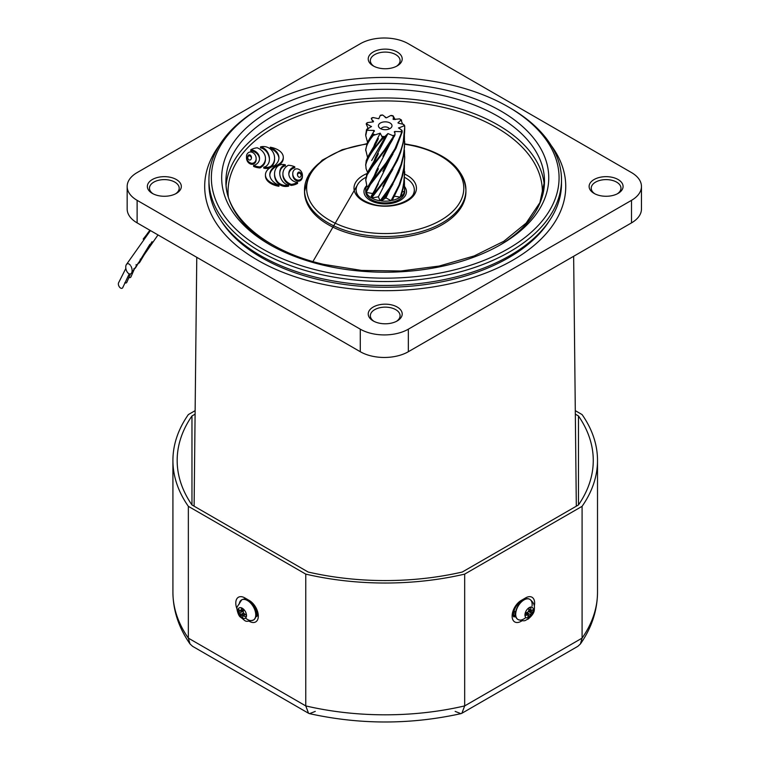 <?xml version="1.0" encoding="UTF-8"?>
<svg xmlns="http://www.w3.org/2000/svg" width="760" height="760" viewBox="0 0 760 760"><rect width="100%" height="100%" fill="white"/><g stroke="black" fill="none" stroke-linecap="round" stroke-linejoin="round"><path stroke-width="1.14" d="M392.008 125.571A6.793 3.923 0 0 0 384.873 121.847A6.793 3.923 0 0 0 378.433 125.97A6.793 3.923 0 0 0 379.012 127.366A6.793 3.923 0 0 0 385.215 129.694A6.793 3.923 0 0 0 391.419 127.366A6.793 3.923 0 0 0 392.008 125.571M389.376 128.868A4.246 2.451 0 0 0 385.215 126.92A4.246 2.451 0 0 0 381.055 128.868M366.709 185.649A21.242 12.264 0 0 0 363.974 191.662A21.242 12.264 0 0 0 364.002 192.289A21.242 12.264 0 0 0 385.757 203.927A21.242 12.264 0 0 0 406.457 191.662A21.242 12.264 0 0 0 406.429 191.045A21.242 12.264 0 0 0 404.7 186.789M365.759 191.093A19.485 11.248 0 0 0 365.731 191.662A19.485 11.248 0 0 0 365.759 192.232A19.485 11.248 0 0 0 385.709 202.91A19.485 11.248 0 0 0 404.7 191.662A19.485 11.248 0 0 0 404.681 191.093M404.69 189.563A19.485 11.248 180 0 1 404.7 189.934A19.485 11.248 180 0 1 404.662 190.618L404.7 187.511M404.387 179.977L404.558 191.311A19.485 11.248 180 0 1 400.938 196.583L403.237 187.843L404.7 172.444M404.396 164.92L404.272 179.541L402.743 188.48L400.197 197.125A19.485 11.248 180 0 1 392.207 200.431L399.865 184.614L402.515 175.997L404.159 167.086L404.7 157.396M404.396 149.862L404.671 158.716L403.845 167.751L401.926 176.605L399.048 185.117L391.087 200.659A19.485 11.248 180 0 1 381.263 200.944L390.592 188.005L398.677 172.586L401.66 164.112L403.683 155.296L404.7 142.329M404.396 134.805L404.5 146.956L403.265 155.942L400.985 164.682L393.86 180.899L389.433 188.176L380.104 200.792A19.485 11.248 180 0 1 371.573 197.97L388.92 175.493L397.385 160.493L400.681 152.18L403.066 143.478L404.7 127.271M398.553 128.079L403.854 125.894L404.7 126.464C405.65 157.529 381.539 184.034 370.747 197.467A19.485 11.248 180 0 1 366.215 192.432L370.405 184.5L387.229 162.897L396.007 148.333L402.22 131.955L402.03 130.406L398.497 127.851M394.497 132.401L394.801 131.461L400.776 131.689L401.612 132.544L394.991 148.694L386.042 162.944L369.664 183.968L365.987 191.757A19.485 11.248 180 0 1 365.759 190.504A19.485 11.248 180 0 1 365.731 189.934A19.485 11.248 180 0 1 366.89 186.105L365.759 180.016L367.108 174.971L372.523 166.611L390.174 143.469L395.019 134.919L394.801 131.461L394.269 131.879M372.571 164.939L375.506 157.329L387.952 133.551L392.758 135.603L393.309 136.695L384.322 150.204L368.695 170.411L366.7 174.325L365.759 180.016M365.731 179.17L365.759 179.939M367.545 172.453L366.092 168.663L365.759 164.958C367.127 158.441 373.084 149.34 383.629 137.674L387.952 133.551M372.571 149.872L374.69 144.067L380.228 133.161L382.441 137.598L368.267 156.056L366.234 160.626L365.759 164.873M367.536 157.386L365.759 149.9C366.177 145.711 368.714 140.875 373.388 135.404L380.228 133.161M368.277 140.98L373.322 132.297L372.457 134.966L367.137 143.165L365.759 149.825M367.545 142.329L365.731 135.612L366.89 130.292L374.091 130.435L374.462 131.052L373.322 132.297M371.516 126.464L366.519 129.627L365.759 134.757M368.011 128.145L366.215 123.966L366.814 124.06L366.215 123.966M393.309 116.232L395.143 119.576M397.983 122.768L401.014 120.052L402.601 124.07M404.662 125.77L404.7 126.464A19.485 11.248 0 0 0 404.681 125.894A19.485 11.248 0 0 0 404.662 125.77L403.702 124.421L398.164 123.101M373.16 121.97L371.744 119.548L373.53 121.305L373.245 121.866L367.394 122.616L366.519 123.291A19.485 11.248 0 0 0 366.272 123.823M366.215 123.87L366.519 123.291M371.744 119.548L371.345 118.588A18.639 10.763 0 0 1 373.179 117.553L372.457 117.962L373.179 117.553L378.803 118.75L380.266 115.396L381.263 115.444M380.266 115.396A18.639 10.763 0 0 1 382.774 115.102L386.394 117.857L390.773 115.501L392.207 115.957M390.773 115.501A18.639 10.763 0 0 1 393.148 116.033L393.613 119.481L399.503 118.864L401.375 119.938M392.986 119.054L393.613 119.481M371.478 126.616L366.814 124.06A18.639 10.763 0 0 1 367.394 122.616M399.503 118.864A18.639 10.763 0 0 1 401.014 120.052L401.612 120.374M391.087 200.659L385.918 197.857L381.263 200.944M385.918 197.857L390.573 188.024M400.197 197.125L394.582 196.251M404.558 191.311L402.268 192.023M372.59 134.748L372.837 133.912M373.464 132.078L374.091 130.435M367.83 186.96L366.89 186.105M372.571 179.987L376.399 170.534L390.573 142.851M370.747 197.467L373.16 194.303M390.583 157.89L373.017 193.591L366.215 192.432M380.104 200.792L378.385 196.821L371.573 197.97M378.385 196.821L390.573 172.976M318.744 270.541A173.859 100.377 0 0 0 529.796 233.538A173.859 100.377 0 0 0 508.155 106.818A173.859 100.377 0 0 0 451.687 85.044A173.859 100.377 0 0 0 262.276 106.818A173.859 100.377 0 0 0 318.744 270.541M509 107.312A176.282 101.773 180 0 1 509.865 107.806A176.282 101.773 180 0 1 561.497 179.768A176.282 101.773 180 0 1 317.822 273.809A176.282 101.773 180 0 1 208.934 179.768A176.282 101.773 180 0 1 260.566 107.806A176.282 101.773 180 0 1 261.43 107.312M270.303 147.231A23.598 13.623 180 0 1 278.939 157.766A23.598 13.623 180 0 1 274.654 165.585A18.696 10.792 0 0 0 265.449 174.886A18.696 10.792 0 0 0 278.91 185.25A23.199 13.395 180 0 1 269.791 174.6A23.199 13.395 180 0 1 275.196 166.012A18.154 10.478 0 0 0 283.29 157.282A18.154 10.478 0 0 0 272.08 147.592A18.154 10.478 0 0 0 270.303 147.231L270.303 148.276A23.598 13.623 180 0 1 278.92 158.289M260.537 146.87A5.519 3.192 180 0 1 261.26 147.012A5.519 3.192 180 0 1 263.112 147.734A17.29 9.984 180 0 1 266.161 150.214A27.132 15.665 180 0 1 268.109 153.178A39.416 22.752 180 0 1 269.287 156.94A38.389 22.163 180 0 1 269.448 159.02A38.389 22.163 180 0 1 269.334 160.759A23.788 13.727 180 0 1 268.356 163.704A14.174 8.179 180 0 1 266.209 166.174A4.56 2.631 180 0 1 263.796 167.133A6.916 3.99 0 0 0 268.042 167.276A5.092 2.945 0 0 0 270.151 166.62A7.324 4.228 0 0 0 271.776 165.405A24.225 13.984 0 0 0 273.923 161.889A31.122 17.965 0 0 0 274.588 158.422A35.207 20.33 0 0 0 274.588 158.166A35.207 20.33 0 0 0 274.084 154.717A31.359 18.107 0 0 0 272.365 151.164A17.888 10.326 0 0 0 270.009 148.732A11.029 6.365 0 0 0 266.608 147.012A6.061 3.496 0 0 0 265.952 146.832A6.061 3.496 0 0 0 265.287 146.699A7.191 4.151 0 0 0 262.048 146.604A6.678 3.857 0 0 0 260.537 146.87L260.537 147.915A5.519 3.192 180 0 1 261.26 148.048A5.519 3.192 180 0 1 263.112 148.78A17.29 9.984 180 0 1 266.161 151.259A27.132 15.665 180 0 1 268.109 154.223A39.416 22.752 180 0 1 269.287 157.985A38.389 22.163 180 0 1 269.439 159.534M288.648 185.117A5.519 3.192 180 0 1 286.083 184.252A17.29 9.984 180 0 1 283.034 181.773A27.132 15.665 180 0 1 281.077 178.809A39.416 22.752 180 0 1 279.908 175.047A38.389 22.163 180 0 1 279.737 172.976A38.389 22.163 180 0 1 279.86 171.237A23.788 13.727 180 0 1 280.829 168.283A14.174 8.179 180 0 1 283.062 165.756A4.56 2.631 180 0 1 285.342 164.825A5.139 2.973 0 0 0 284.876 164.702A5.139 2.973 0 0 0 282.663 164.474A5.766 3.325 0 0 0 278.986 165.376A8.626 4.978 0 0 0 277.144 166.829A24.225 13.984 0 0 0 275.215 170.069A31.122 17.965 0 0 0 274.55 173.536A35.207 20.33 0 0 0 274.55 173.793A35.207 20.33 0 0 0 275.063 177.241A31.359 18.107 0 0 0 276.783 180.794A17.888 10.326 0 0 0 279.138 183.226A11.029 6.365 0 0 0 282.729 185.003A6.165 3.562 0 0 0 286.064 185.421A14.126 8.151 0 0 0 287.128 185.355A6.669 3.847 0 0 0 288.648 185.117L288.648 186.162A6.669 3.847 0 0 1 287.128 186.399A14.126 8.151 0 0 1 286.064 186.457A6.165 3.562 0 0 1 282.729 186.048A11.029 6.365 0 0 1 279.138 184.262A17.888 10.326 0 0 1 276.783 181.83A31.359 18.107 0 0 1 275.063 178.277A35.207 20.33 0 0 1 274.55 174.838A35.207 20.33 0 0 1 274.55 174.582L274.55 174.049M301.197 175.465A10.963 6.337 0 0 0 300.969 174.6A6.394 3.686 0 0 0 300.504 173.831A3.325 1.919 0 0 0 299.725 173.223A0.864 0.503 0 0 0 298.509 173.261A3.325 1.919 0 0 0 297.844 173.907A6.394 3.686 0 0 0 297.521 174.705A10.963 6.337 0 0 0 297.474 174.933M299.725 172.188A0.864 0.503 0 0 0 298.509 172.216A3.325 1.919 0 0 0 297.844 172.862A6.394 3.686 0 0 0 297.521 173.66A10.963 6.337 0 0 0 297.435 174.42A10.963 6.337 0 0 0 297.702 175.798A6.394 3.686 0 0 0 298.167 176.577A3.325 1.919 0 0 0 298.946 177.175A0.864 0.503 0 0 0 300.162 177.137A3.325 1.919 0 0 0 300.827 176.5A6.394 3.686 0 0 0 301.159 175.702A10.963 6.337 0 0 0 301.235 174.942A10.963 6.337 0 0 0 300.969 173.565A6.394 3.686 0 0 0 300.504 172.786A3.325 1.919 0 0 0 299.725 172.188L299.725 173.223M297.787 168.948A2.46 1.415 0 0 0 295.079 169.28A7.058 4.075 0 0 0 293.55 170.696A12.426 7.172 0 0 0 292.856 172.463A20.273 11.704 0 0 0 292.752 173.603A20.273 11.704 0 0 0 293.645 177.032A12.426 7.172 0 0 0 294.937 178.685A7.058 4.075 0 0 0 296.913 179.892A2.46 1.415 0 0 0 300.095 179.711A7.058 4.075 0 0 0 301.625 178.296A12.426 7.172 0 0 0 302.319 176.529A20.273 11.704 0 0 0 302.413 175.389A20.273 11.704 0 0 0 301.53 171.959A12.426 7.172 0 0 0 300.238 170.306A7.058 4.075 0 0 0 298.252 169.1A2.46 1.415 0 0 0 297.787 168.948M250.781 149.786A6.403 3.696 180 0 1 252.282 150.024A6.403 3.696 180 0 1 253.583 150.442A11.837 6.83 180 0 1 256.443 152.142A16.121 9.31 180 0 1 258.352 154.337A21.736 12.55 180 0 1 259.416 157.13A21.802 12.587 180 0 1 259.54 158.431A21.802 12.587 180 0 1 259.369 159.98A16.34 9.433 180 0 1 258.295 162.374A12.055 6.963 180 0 1 256.101 164.398A6.498 3.752 180 0 1 253.602 165.395A14.297 8.255 0 0 0 256.804 166.45A11.486 6.631 0 0 0 260.015 166.915A17.233 9.947 0 0 0 264.262 162.868A26.144 15.095 0 0 0 265.459 158.346A26.144 15.095 0 0 0 265.363 157.073A26.429 15.257 0 0 0 262.599 151.449A17.888 10.326 0 0 0 257.212 147.791A11.049 6.384 0 0 0 253.897 148.457A13.471 7.78 0 0 0 250.781 149.786L250.781 150.822A6.403 3.696 180 0 1 252.282 151.059A6.403 3.696 180 0 1 253.583 151.477A11.837 6.83 180 0 1 256.443 153.188A16.121 9.31 180 0 1 258.352 155.382A21.736 12.55 180 0 1 259.416 158.166A21.802 12.587 180 0 1 259.521 158.954M294.756 166.782A14.297 8.255 0 0 0 291.584 165.737A14.297 8.255 0 0 0 291.545 165.727A11.486 6.631 0 0 0 288.344 165.262A17.233 9.947 0 0 0 284.098 169.309A26.144 15.095 0 0 0 282.901 173.831A26.144 15.095 0 0 0 282.986 175.104A26.429 15.257 0 0 0 285.75 180.718A17.888 10.326 0 0 0 291.147 184.386L291.147 185.421A11.049 6.384 0 0 0 294.452 184.766A13.471 7.78 0 0 0 297.569 183.435L297.569 182.391A6.403 3.696 180 0 1 294.766 181.735A11.837 6.83 180 0 1 291.906 180.034A16.121 9.31 180 0 1 290.006 177.831A21.736 12.55 180 0 1 288.933 175.047A21.802 12.587 180 0 1 288.819 173.745A21.802 12.587 180 0 1 288.981 172.197A16.34 9.433 180 0 1 290.063 169.803A12.055 6.963 180 0 1 292.248 167.78A6.498 3.752 180 0 1 294.756 166.782L294.756 167.827A6.498 3.752 180 0 0 292.248 168.815A12.055 6.963 180 0 0 290.063 170.848A16.34 9.433 180 0 0 288.981 173.232A21.802 12.587 180 0 0 288.838 174.268M251.417 158.222A10.963 6.337 0 0 0 251.19 157.358A6.394 3.686 0 0 0 250.724 156.579A3.325 1.919 0 0 0 249.945 155.98A0.864 0.503 0 0 0 248.729 156.018A3.325 1.919 0 0 0 248.064 156.664A6.394 3.686 0 0 0 247.741 157.463A10.963 6.337 0 0 0 247.694 157.691M249.945 154.945A0.864 0.503 0 0 0 248.729 154.974A3.325 1.919 0 0 0 248.064 155.619A6.394 3.686 0 0 0 247.741 156.417A10.963 6.337 0 0 0 247.655 157.168A10.963 6.337 0 0 0 247.922 158.555A6.394 3.686 0 0 0 248.387 159.334A3.325 1.919 0 0 0 249.166 159.932A0.864 0.503 0 0 0 250.382 159.894A3.325 1.919 0 0 0 251.047 159.258A6.394 3.686 0 0 0 251.37 158.46A10.963 6.337 0 0 0 251.455 157.7A10.963 6.337 0 0 0 251.19 156.322A6.394 3.686 0 0 0 250.724 155.543A3.325 1.919 0 0 0 249.945 154.945L249.945 155.98M251.512 152.076A2.46 1.415 0 0 0 248.795 152.409A7.058 4.075 0 0 0 247.266 153.824A12.426 7.172 0 0 0 246.572 155.582A20.273 11.704 0 0 0 246.477 156.731A20.273 11.704 0 0 0 247.37 160.16A12.426 7.172 0 0 0 248.653 161.804A7.058 4.075 0 0 0 250.638 163.02A2.46 1.415 0 0 0 253.811 162.839A7.058 4.075 0 0 0 255.341 161.424A12.426 7.172 0 0 0 256.034 159.657A20.273 11.704 0 0 0 256.139 158.517A20.273 11.704 0 0 0 255.246 155.088A12.426 7.172 0 0 0 253.954 153.434A7.058 4.075 0 0 0 251.978 152.218A2.46 1.415 0 0 0 251.512 152.076M551.123 145.379A180.528 104.224 180 0 1 565.744 186.466A180.528 104.224 180 0 1 316.198 282.767A180.528 104.224 180 0 1 204.687 186.466A180.528 104.224 180 0 1 219.307 145.379A180.528 104.224 0 0 0 204.687 186.466A180.528 104.224 0 0 0 316.131 282.758A180.528 104.224 0 0 0 512.867 260.158A180.528 104.224 0 0 0 565.744 186.466A180.528 104.224 0 0 0 551.123 145.379M549.299 220.884A174.582 100.795 180 0 1 318.469 279.594A174.582 100.795 180 0 1 221.131 220.884M561.459 181.725A176.282 101.773 180 0 1 561.497 183.692A176.282 101.773 180 0 1 317.822 277.733A176.282 101.773 180 0 1 208.934 183.692A176.282 101.773 180 0 1 208.971 181.725M465.909 190.798A80.703 46.597 180 0 1 465.918 191.662A80.703 46.597 180 0 1 354.359 234.716A80.703 46.597 180 0 1 304.513 191.662A80.703 46.597 180 0 1 304.522 190.798M263.796 167.133L263.796 168.178A6.916 3.99 0 0 0 268.042 168.311A5.092 2.945 0 0 0 270.151 167.656A7.324 4.228 0 0 0 271.776 166.44A24.225 13.984 0 0 0 273.923 162.925A31.122 17.965 0 0 0 274.588 159.457A35.207 20.33 0 0 0 274.588 159.21A35.207 20.33 0 0 0 274.588 158.954M292.78 174.125A20.273 11.704 0 0 0 292.752 174.648A20.273 11.704 0 0 0 293.645 178.077A12.426 7.172 0 0 0 294.937 179.721A7.058 4.075 0 0 0 296.913 180.937A2.46 1.415 0 0 0 300.095 180.756A7.058 4.075 0 0 0 301.625 179.341A12.426 7.172 0 0 0 302.319 177.574A20.273 11.704 0 0 0 302.413 176.424A20.273 11.704 0 0 0 302.394 175.911M253.602 165.395L253.602 166.43A14.297 8.255 0 0 0 256.804 167.485A11.486 6.631 0 0 0 260.015 167.95A17.233 9.947 0 0 0 264.262 163.903A26.144 15.095 0 0 0 265.459 159.381A26.144 15.095 0 0 0 265.44 158.859M246.497 157.254A20.273 11.704 0 0 0 246.477 157.766A20.273 11.704 0 0 0 247.37 161.196A12.426 7.172 0 0 0 248.653 162.849A7.058 4.075 0 0 0 250.638 164.065A2.46 1.415 0 0 0 253.811 163.875A7.058 4.075 0 0 0 255.341 162.459A12.426 7.172 0 0 0 256.034 160.702A20.273 11.704 0 0 0 256.139 159.552A20.273 11.704 0 0 0 256.11 159.03M282.91 174.353A26.144 15.095 0 0 0 282.901 174.876A26.144 15.095 0 0 0 282.986 176.149A26.429 15.257 0 0 0 285.75 181.763A17.888 10.326 0 0 0 291.147 185.421M279.747 173.498A38.389 22.163 180 0 1 279.86 172.273A23.788 13.727 180 0 1 280.829 169.318A14.174 8.179 180 0 1 283.062 166.801A4.56 2.631 180 0 1 285.342 165.87L285.342 164.825M269.809 175.123A23.199 13.395 180 0 1 275.196 167.048A18.154 10.478 0 0 0 283.29 158.327A18.154 10.478 0 0 0 283.271 157.805M265.477 175.408A18.696 10.792 0 0 0 265.449 175.93A18.696 10.792 0 0 0 278.91 186.285L278.91 185.25M291.147 184.386A11.049 6.384 0 0 0 294.452 183.72A13.471 7.78 0 0 0 297.569 182.391M260.015 166.915L260.015 167.95M275.196 166.012L275.196 167.048M513.38 614.84A7.429 4.294 120 0 0 515.48 614.593M513.551 615.866A8.493 4.902 120 0 0 515.546 615.438M578.464 504.953L578.464 415.957A208.05 120.118 180 0 1 593.265 460.455A208.05 120.118 180 0 1 578.464 504.953L462.289 572.024A208.05 120.118 180 0 1 308.142 572.024L191.966 504.953L191.966 415.957L195.101 414.152M575.329 414.152L578.464 415.957M315.267 711.408L309.519 713.649L308.55 713.269L305.757 705.907L188.347 638.125L190.019 643.957C178.78 627.836 173.081 610.603 172.919 592.249A212.296 122.569 0 0 0 188.347 638.125L188.347 506.331A212.296 122.569 180 0 1 172.919 460.455A212.296 122.569 180 0 1 188.347 414.58L195.139 410.656M575.292 410.656L582.084 414.58A212.296 122.569 180 0 1 597.512 460.455A212.296 122.569 180 0 1 582.084 506.331L464.673 574.114A212.296 122.569 180 0 1 305.757 574.114L188.347 506.331M455.164 711.408L460.911 713.649L461.88 713.269L577.847 646.323L580.422 643.957L582.084 638.125L582.084 506.331M461.88 713.269L464.673 705.907L464.673 574.114M597.512 460.455L597.512 592.249A212.296 122.569 0 0 1 582.084 638.125L464.673 705.907A212.296 122.569 0 0 1 305.757 705.907L305.757 574.114M191.966 504.953A208.05 120.118 180 0 1 177.166 460.455A208.05 120.118 180 0 1 191.966 415.957M190.019 643.957L192.584 646.323L308.55 713.269M514.89 611.543L513.589 612.294M253.526 619.98A11.685 6.707 -120.6 0 0 253.641 619.913A11.685 6.707 -120.6 0 0 255.92 615.799A8.493 4.902 -120 0 0 256.88 615.866M255.987 614.869A7.429 4.294 -120 0 0 257.051 614.84M152.323 179.531A16.995 9.813 180 0 1 176.349 179.531A16.995 9.813 180 0 1 176.349 193.401L176.349 193.401A16.995 9.813 180 0 1 152.323 193.401A16.995 9.813 180 0 1 152.323 179.531M175.55 193.828A14.867 8.588 0 0 0 179.198 188.195A14.867 8.588 0 0 0 170.022 180.262A14.867 8.588 0 0 0 153.824 182.125A14.867 8.588 0 0 0 149.473 188.195A14.867 8.588 0 0 0 153.121 193.828M373.198 52.003A16.995 9.813 180 0 1 397.233 52.003A16.995 9.813 180 0 1 397.233 65.873L397.233 65.873A16.995 9.813 180 0 1 373.198 65.873A16.995 9.813 180 0 1 373.198 52.003M396.425 66.31A14.867 8.588 0 0 0 400.083 60.676A14.867 8.588 0 0 0 390.906 52.744A14.867 8.588 0 0 0 374.709 54.606A14.867 8.588 0 0 0 370.348 60.676A14.867 8.588 0 0 0 374.005 66.31M373.198 307.049A16.995 9.813 180 0 1 397.233 307.049A16.995 9.813 180 0 1 397.233 320.919L397.233 320.919A16.995 9.813 180 0 1 373.198 320.919A16.995 9.813 180 0 1 373.198 307.049M396.425 321.356A14.867 8.588 0 0 0 400.083 315.723A14.867 8.588 0 0 0 390.906 307.791A14.867 8.588 0 0 0 374.709 309.652A14.867 8.588 0 0 0 370.348 315.723A14.867 8.588 0 0 0 374.005 321.356M594.082 179.531A16.995 9.813 180 0 1 618.108 179.531A16.995 9.813 180 0 1 618.108 193.401L618.108 193.401A16.995 9.813 180 0 1 594.082 193.401A16.995 9.813 180 0 1 594.082 179.531M617.31 193.828A14.867 8.588 0 0 0 620.967 188.195A14.867 8.588 0 0 0 611.79 180.262A14.867 8.588 0 0 0 595.583 182.125A14.867 8.588 0 0 0 591.232 188.195A14.867 8.588 0 0 0 594.88 193.828M127.167 186.466L127.167 209.009A33.982 19.617 0 0 0 137.123 222.88L360.287 351.719A33.982 19.617 0 0 0 408.348 351.719L631.512 222.88A33.982 19.617 0 0 0 641.459 209.009L641.459 186.466A33.982 19.617 0 0 0 631.512 172.586L408.348 43.747A33.982 19.617 0 0 0 360.287 43.747L137.123 172.586A33.982 19.617 0 0 0 127.167 186.466A33.982 19.617 0 0 0 137.123 200.336L360.287 329.175A33.982 19.617 0 0 0 408.348 329.175L631.512 200.336A33.982 19.617 0 0 0 641.459 186.466M242.773 608.551A5.994 3.448 -120.6 0 0 238.032 610.024A5.994 3.448 -120.6 0 0 241.746 617.595A5.994 3.448 -120.6 0 0 246.487 616.122A5.994 3.448 -120.6 0 0 242.773 608.551M255.92 615.799A11.685 6.707 -120.6 0 0 251.266 603.411A11.685 6.707 -120.6 0 0 241.746 599.802A11.685 6.707 -120.6 0 0 241.632 599.878M245.47 614.403L242.715 616.217A23.341 10.098 -59.2 0 0 242.801 618.098A21.707 18.762 137.2 0 1 241.718 617.376A21.707 18.762 137.2 0 1 240.692 616.578L243.694 613.348M243.428 613.016L240.53 614.64A23.341 12.901 131.2 0 0 240.692 616.578M240.53 614.64L239.751 613.044L243.409 610.983M240.017 610.707L241.015 610.394L240.017 610.707A23.341 13.727 -168.7 0 1 238.393 609.102A21.707 16.008 -13.8 0 0 238.136 611.353A23.341 16.54 0.9 0 0 239.751 613.044M242.715 616.217L243.713 615.904A23.341 16.54 0.9 0 0 246.069 617.082A21.707 1.454 99.8 0 1 246.326 614.831A23.341 13.727 -168.7 0 1 243.979 613.577L243.2 611.971A23.341 10.098 -59.2 0 1 243.76 609.615A21.707 4.218 29.3 0 1 242.687 608.845A21.707 4.218 29.3 0 1 241.661 608.095A23.341 12.901 131.2 0 0 241.015 610.394L243.552 609.463M238.136 611.353L243.456 610.783M529.758 607.344A5.994 3.42 120.3 0 0 524.989 614.308A5.994 3.42 120.3 0 0 528.589 617.652A5.994 3.42 120.3 0 0 533.358 610.688A5.994 3.42 120.3 0 0 529.758 607.344M529.701 599.279A11.685 6.659 120.3 0 0 529.587 599.212A11.685 6.659 120.3 0 0 521.122 601.844A11.685 6.659 120.3 0 0 515.546 612.826A11.685 6.659 120.3 0 0 517.817 619.39A11.685 6.659 120.3 0 0 517.931 619.457M528.57 611.486L531.383 613.206L530.375 614.678A23.341 16.473 -118.9 0 1 529.701 616.901A21.707 16.083 -132.8 0 1 528.684 617.395A21.707 16.083 -132.8 0 1 527.611 617.804A23.341 13.689 71.6 0 0 528.219 615.609L525.397 613.149M528.219 615.609L527.45 614.906A23.341 13.062 11.9 0 1 525.131 615.495A21.707 4.228 -90.2 0 0 525.417 612.931A23.341 10.279 -178.6 0 0 527.753 612.246L528.76 610.774A23.341 13.689 71.6 0 0 528.703 608.133A21.707 1.634 -19.6 0 0 529.786 607.667A21.707 1.634 -19.6 0 0 530.793 607.231A23.341 16.473 -118.9 0 1 530.927 609.843L528.751 609.045M531.383 613.206A23.341 13.062 11.9 0 0 532.988 612.104A21.707 18.677 17.4 0 0 533.273 609.539A23.341 10.279 -178.6 0 1 531.686 610.546M529.701 616.901L526.633 612.598M532.988 612.104L528.722 611.078M118.75 282.501A3.401 1.995 64.2 0 0 118.541 282.881A3.401 1.995 64.2 0 0 119.567 287.147A3.401 1.995 64.2 0 0 122.607 287.878A3.401 1.995 64.2 0 0 122.835 287.451A3.401 1.995 64.2 0 0 122.968 286.938M130.957 266.18A5.31 2.916 -106.7 0 1 131.641 272.83A5.31 2.916 -106.7 0 1 126.891 271.5A5.31 2.916 -106.7 0 1 126.245 264.774A5.31 2.916 -106.7 0 1 130.35 265.249M124.773 282.758A3.401 1.995 64.2 0 0 126.682 282.53A3.401 1.995 64.2 0 0 126.92 282.102A3.401 1.995 64.2 0 0 127.053 281.589M136.163 264.508A5.31 2.916 -106.7 0 1 135.726 267.482A5.31 2.916 -106.7 0 1 133.845 268.631M128.868 277.372A3.401 1.995 64.2 0 0 130.796 277.144A3.401 1.995 64.2 0 0 131.024 276.726A3.401 1.995 64.2 0 0 131.157 276.212M140.268 259.113A5.31 2.916 -106.7 0 1 139.831 262.105A5.31 2.916 -106.7 0 1 137.95 263.255M401.612 132.544A19.485 11.248 0 0 0 402.22 131.955M393.309 136.695A19.485 11.248 0 0 0 394.383 136.391M382.441 137.598A19.485 11.248 0 0 0 383.629 137.674M372.457 134.966A19.485 11.248 0 0 0 373.388 135.404M403.854 125.894A18.639 10.763 0 0 0 403.702 124.421M400.776 131.689A18.639 10.763 0 0 0 402.03 130.406M392.758 135.603A18.639 10.763 0 0 0 395.019 134.919M382.356 136.401A18.639 10.763 0 0 0 384.902 136.524M372.846 133.817A18.639 10.763 0 0 0 374.88 134.719M366.519 129.627A19.485 11.248 0 0 0 366.89 130.292M367.279 128.677A18.639 10.763 0 0 0 368.134 130.074M263.112 147.734L263.112 148.78M253.583 150.442L253.583 151.477M499.339 245.423A159.286 91.96 0 0 0 544.502 181.26A159.286 91.96 0 0 0 446.12 96.282A159.286 91.96 0 0 0 225.929 181.26A159.286 91.96 0 0 0 271.101 245.423M447.735 90.544A163.533 94.42 180 0 1 536.332 213.892A163.533 94.42 180 0 1 322.696 265.041A163.533 94.42 180 0 1 234.099 141.692A163.533 94.42 180 0 1 447.735 90.544M366.738 144.096A78.584 45.372 0 0 0 306.869 184.689A78.584 45.372 0 0 0 355.176 230.118A78.584 45.372 0 0 0 457.833 205.542A78.584 45.372 0 0 0 415.264 146.272A78.584 45.372 0 0 0 404.69 144.248M441.522 156.55A80.703 46.597 180 0 1 465.918 189.934A80.703 46.597 180 0 1 354.359 232.987A80.703 46.597 180 0 1 304.513 189.934A80.703 46.597 180 0 1 328.909 156.55M406.514 201.371A29.098 16.796 0 0 0 414.314 189.934A29.098 16.796 0 0 0 404.586 177.393M404.7 174.116A31.217 18.021 180 0 1 412.101 197.353A31.217 18.021 180 0 1 373.284 204.848A31.217 18.021 180 0 1 354.198 190.266A31.217 18.021 180 0 1 367.023 173.546M542.146 196.602A157.168 90.734 0 0 0 445.303 107.815A157.168 90.734 0 0 0 228.285 196.602M226.109 185.535A159.286 91.96 180 0 1 446.12 104.956A159.286 91.96 180 0 1 544.322 185.535M365.864 177.384A29.098 16.796 0 0 0 356.117 189.934A29.098 16.796 0 0 0 363.916 201.371M247.37 160.16L247.37 161.196M248.653 161.804L248.653 162.849M250.638 163.02L250.638 164.065M253.811 162.839L253.811 163.875M255.341 161.424L255.341 162.459M256.034 159.657L256.034 160.702M250.724 155.543L250.724 156.579M248.729 154.974L248.729 156.018M248.064 155.619L248.064 156.664M247.741 156.417L247.741 157.463M251.19 156.322L251.19 157.358M288.981 172.197L288.981 173.232M290.063 169.803L290.063 170.848M292.248 167.78L292.248 168.815M282.986 175.104L282.986 176.149M285.75 180.718L285.75 181.763M294.452 183.72L294.452 184.766M256.443 152.142L256.443 153.188M258.352 154.337L258.352 155.382M259.416 157.13L259.416 158.166M256.804 166.45L256.804 167.485M264.262 162.868L264.262 163.903M296.913 179.892L296.913 180.937M294.937 178.685L294.937 179.721M300.095 179.711L300.095 180.756M301.625 178.296L301.625 179.341M302.319 176.529L302.319 177.574M293.645 177.032L293.645 178.077M300.969 173.565L300.969 174.6M300.504 172.786L300.504 173.831M298.509 172.216L298.509 173.261M297.844 172.862L297.844 173.907M297.521 173.66L297.521 174.705M279.86 171.237L279.86 172.273M280.829 168.283L280.829 169.318M283.062 165.756L283.062 166.801M275.063 177.241L275.063 178.277M276.783 180.794L276.783 181.83M279.138 183.226L279.138 184.262M282.729 185.003L282.729 186.048M286.064 185.421L286.064 186.457M287.128 185.355L287.128 186.399M266.161 150.214L266.161 151.259M268.109 153.178L268.109 154.223M269.287 156.94L269.287 157.985M268.042 167.276L268.042 168.311M270.151 166.62L270.151 167.656M271.776 165.405L271.776 166.44M273.923 161.889L273.923 162.925M274.588 158.422L274.588 159.457M513.532 612.579L515.48 613.7M512.269 614.089A8.493 4.902 120 0 0 513.874 616.512A8.493 4.902 120 0 0 515.878 616.882M522.082 620.739L521.132 621.29A12.739 7.353 -60 0 1 512.116 616.094A12.739 7.353 -60 0 1 521.132 600.486L525.635 597.883A12.739 7.353 -60 0 1 534.299 606.138M236.977 608.931A12.739 7.353 60 0 1 244.796 597.883L249.308 600.486A12.739 7.353 60 0 1 258.315 616.094A12.739 7.353 60 0 1 249.308 621.29L249.299 621.29M255.74 616.825A8.493 4.902 -120 0 0 256.557 616.512A8.493 4.902 -120 0 0 258.162 614.089M244.929 598.804A8.493 4.902 -120 0 0 243.552 599.193A8.493 4.902 -120 0 0 243.447 599.26M249.555 601.73A4.246 2.451 120 0 1 249.308 600.486L247.798 599.621A4.246 2.451 -60 0 1 246.886 599.982M256.899 612.579L255.883 613.158M526.005 598.87A8.493 4.902 120 0 0 525.511 598.804M523.497 599.972A4.246 2.451 -120 0 1 522.633 599.621L521.132 600.486A4.246 2.451 60 0 1 520.248 602.433A4.246 2.451 60 0 1 518.538 602.423M250.448 602.547A4.246 2.451 120 0 0 251.902 602.423M245.204 599.393A4.246 2.451 -60 0 1 244.796 597.883M521.132 621.29A4.246 2.451 -120 0 0 521.075 620.625M525.426 599.042A4.246 2.451 -120 0 0 525.635 597.883M631.512 200.336L631.512 222.88M137.123 200.336L137.123 222.88M360.287 329.175L360.287 351.719M408.348 329.175L408.348 351.719M245.547 618.07A11.685 6.707 -120.6 0 0 253.412 620.046A11.685 6.707 -120.6 0 0 255.692 615.933A11.685 6.707 -120.6 0 0 251.037 603.544A11.685 6.707 -120.6 0 0 241.518 599.944A11.685 6.707 -120.6 0 0 239.238 604.058M243.266 615.742L245.072 614.194M532.076 605.919A11.685 6.659 120.3 0 0 529.815 599.346A11.685 6.659 120.3 0 0 521.35 601.977A11.685 6.659 120.3 0 0 515.774 612.959A11.685 6.659 120.3 0 0 518.044 619.524A11.685 6.659 120.3 0 0 525.863 617.481M530.375 614.678L526.861 612.531M531.003 610.299L528.76 609.472M404.7 191.662L404.7 189.934M404.7 188.318L404.7 186.694M404.7 173.251L404.7 171.636M404.7 158.194L404.7 156.589M404.7 143.146L404.7 141.522M404.7 128.079L404.7 126.464M365.731 191.662L365.731 189.934M365.731 165.727L365.731 164.112M365.731 150.67L365.731 149.055M365.731 135.612L365.731 133.988M371.345 118.275L372.523 117.62M380.637 115.178L382.394 114.969M391.428 115.453L393.072 115.824M388.17 191.662L384.693 198.274M384.522 198.636L392.958 184.11M392.378 200.165L392.939 199.206M385.405 117.657L385.006 116.973M368.267 156.056L378.385 138.633L373.264 148.998M386.023 135.584L371.668 160.512L386.574 134.871M358.169 183.739L312.94 261.535M368.267 171.105L378.375 153.7L373.255 164.065M392.948 138.938L382.888 156.275L388.18 146.471M368.277 186.152L378.394 168.73L373.255 179.123M388.16 161.557L382.878 171.361L392.948 154.014M371.269 196.061L378.375 183.825L373.274 194.132M388.18 176.586L382.869 186.428L392.93 169.1M508.155 106.818L509.865 107.806M544.502 181.26L539.904 202.635L526.148 223.079L503.814 241.271L474.202 255.93L439.147 266.057L400.815 270.997L361.522 270.417L323.684 264.375C264.717 250.828 224.874 215.583 225.929 181.26M465.918 191.662L465.918 189.934C464.094 168.986 447.374 154.327 415.758 145.939L404.7 143.83M414.314 189.934C415.786 199.737 392.464 209.712 373.777 204.525C362.226 201.153 356.335 196.289 356.117 189.934M561.497 179.768L561.497 183.692M366.918 143.668L342.209 149.691L322.221 160.151L309.12 174.03L304.513 191.662M208.934 179.768L208.934 183.692M246.477 156.731L246.477 157.766M256.139 158.517L256.139 159.552M282.901 173.831L282.901 174.876M265.459 158.346L265.459 159.381M302.413 175.389L302.413 176.424M292.752 173.603L292.752 174.648M274.55 173.793L274.55 174.838M274.588 158.166L274.588 159.21M283.29 157.282L283.29 158.327M265.449 174.886L265.449 175.93M262.276 106.818L260.566 107.806M172.919 592.249L172.919 460.455M597.512 592.249C597.35 610.603 591.65 627.836 580.422 643.957M460.911 713.649C410.447 724.764 359.983 724.764 309.519 713.649M244.369 599.26L243.552 599.193M250.183 602.433C254.419 605.226 256.699 609.472 257.022 615.172L256.557 616.512M513.874 616.512C513.418 619.02 511.86 607.525 520.248 602.433L520.942 602.034M573.648 256.291L576.317 506.189M196.773 257.317L194.114 506.189M241.746 599.802L237.025 607.078C236.445 609.691 238.678 616.037 240.189 616.911C246.781 621.737 244.131 622.278 253.412 620.046L253.641 619.913M256.756 611.904L255.778 612.484M242.868 615.847L244.9 614.099M240.654 610.897L243.722 609.767M529.587 599.212L529.815 599.346C533.425 602.053 534.936 605.292 534.337 609.083C534.593 612.066 532.475 615.429 528 619.172C525.036 619.903 526.005 622.221 518.044 619.524L517.817 619.39M513.931 610.983L515.669 611.99M525.616 612.873L528.067 614.973M528.77 609.681L531.278 610.603M129.238 273.847L122.835 287.451M131.641 272.83L158.004 234.935M126.245 264.774L150.442 230.575M125.846 268.432L118.541 282.881M130.473 273.923L126.92 282.102M135.726 267.482L149.91 244.283M143.184 239.086L150.043 230.337M134.567 268.565L131.024 276.726M139.831 262.105L152.028 241.68M147.279 233.719L149.882 230.251"/></g></svg>

